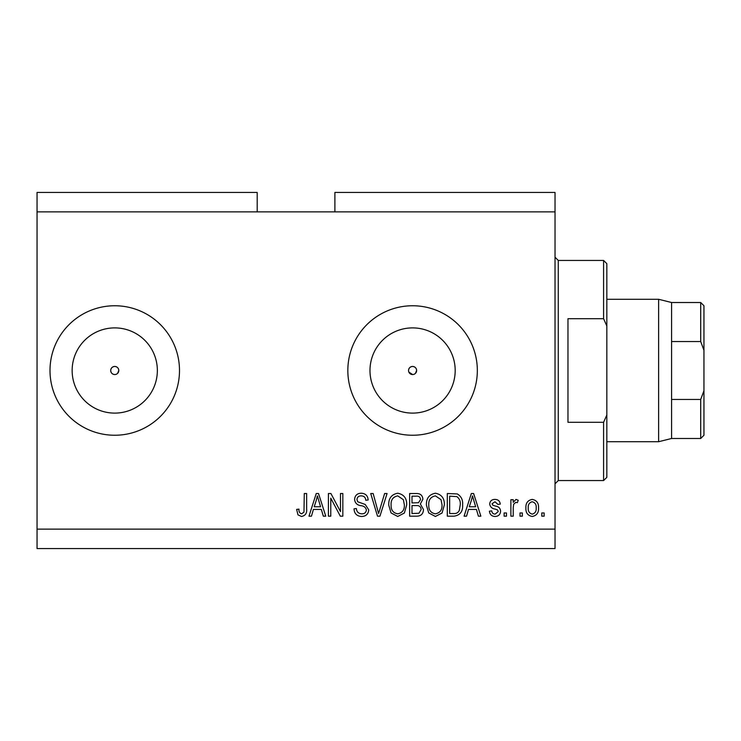 <?xml version="1.0" encoding="UTF-8"?>
<svg xmlns="http://www.w3.org/2000/svg" width="741" height="741" viewBox="0 0 741 741"><rect width="100%" height="100%" fill="white"/><g stroke="black" fill="none" stroke-linecap="round" stroke-linejoin="round"><path stroke-width="1.11" d="M408.847 372.047L412.589 374.548A4.048 4.048 0 0 0 416.637 370.5A4.048 4.048 0 0 0 412.589 366.452A4.048 4.048 0 0 0 408.541 370.5A4.048 4.048 0 0 0 412.589 374.548M415.451 373.362L416.637 370.5C416.396 368.045 415.043 366.693 412.589 366.452C410.134 366.693 408.782 368.045 408.541 370.5M117.606 373.362L118.792 370.5C118.551 368.045 117.208 366.693 114.744 366.452C112.289 366.693 110.946 368.045 110.696 370.5C110.946 372.955 112.289 374.307 114.744 374.548A4.048 4.048 0 0 0 118.792 370.5A4.048 4.048 0 0 0 114.744 366.452A4.048 4.048 0 0 0 110.696 370.5A4.048 4.048 0 0 0 114.744 374.548M114.744 327.892A42.608 42.608 0 0 0 72.146 370.5A42.608 42.608 0 0 0 114.744 413.108A42.608 42.608 0 0 0 157.351 370.5A42.608 42.608 0 0 0 114.744 327.892M412.589 327.892A42.608 42.608 0 0 0 369.981 370.5A42.608 42.608 0 0 0 412.589 413.108A42.608 42.608 0 0 0 455.187 370.5A42.608 42.608 0 0 0 412.589 327.892M412.589 305.755A64.745 64.745 0 0 0 347.835 370.5A64.745 64.745 0 0 0 412.589 435.245A64.745 64.745 0 0 0 477.334 370.5A64.745 64.745 0 0 0 412.589 305.755M114.744 305.755A64.745 64.745 0 0 0 49.999 370.5A64.745 64.745 0 0 0 114.744 435.245A64.745 64.745 0 0 0 179.498 370.5A64.745 64.745 0 0 0 114.744 305.755M257.192 211.87L37.05 211.87L37.05 192.447L257.192 192.447L257.192 211.87L555.028 211.87L555.028 548.553L37.05 548.553L37.05 529.13L555.028 529.13M334.886 211.87L334.886 192.447L555.028 192.447L555.028 211.87M330.773 498.147L330.773 516.181L328.411 516.181L328.411 493.525L330.921 493.525L340.48 511.586L340.48 493.525L342.833 493.525L342.833 516.181L340.314 516.181L330.773 498.147M368.731 509.873C368.314 514.152 365.934 516.347 361.599 516.477C356.829 516.181 354.3 513.624 354.022 508.826L356.375 508.53C356.671 511.855 358.487 513.615 361.803 513.828C364.526 513.846 366.054 512.559 366.378 509.947C365.674 507.316 363.785 505.881 360.719 505.658C357.032 505.066 354.995 502.982 354.606 499.434C354.948 495.451 357.143 493.376 361.182 493.228C365.489 493.432 367.814 495.692 368.147 499.999L365.795 500.286C365.582 497.452 364.072 495.988 361.265 495.877C358.7 495.831 357.273 497.035 356.958 499.49L357.699 501.787L365.239 504.464L368.731 509.873M387.071 493.525L379.938 516.181L377.502 516.181L370.722 493.525L373.149 493.525L378.595 513.532L384.625 493.525L387.071 493.525M397.722 516.477L391.044 512.92L388.747 505.149C388.479 498.406 391.47 494.432 397.741 493.228C403.882 494.404 406.865 498.285 406.698 504.871L404.391 513.013L397.722 516.477M435.393 516.477L428.715 512.92L426.418 505.149C426.149 498.406 429.141 494.432 435.412 493.228C441.553 494.404 444.535 498.285 444.368 504.871L442.062 513.013L435.393 516.477M522.359 512.948L522.359 516.181L520.006 516.181L520.006 512.948L522.359 512.948M538.55 507.77C538.855 512.679 536.743 515.588 532.223 516.477C527.759 515.606 525.647 512.763 525.897 507.937C525.638 503.111 527.749 500.268 532.223 499.406C536.632 500.24 538.744 503.028 538.55 507.77M301.513 516.477L297.975 514.875L296.632 509.41L298.984 509.123C298.688 511.568 299.568 513.143 301.624 513.828L303.977 512.114L304.282 493.525L306.635 493.525L306.635 508.9C307.089 513.189 305.385 515.708 301.513 516.477M37.05 211.87L37.05 529.13M468.516 509.41L466.543 516.181L464.088 516.181L471.332 493.525L473.619 493.525L480.863 516.181L478.417 516.181L476.435 509.41L468.516 509.41M500.583 511.16C500.323 514.578 498.471 516.347 495.016 516.477C491.7 516.301 489.829 514.541 489.403 511.179L491.755 510.882C491.987 512.948 493.126 514.022 495.173 514.124L498.23 511.568L497.693 510.067L495.47 509.16C492.2 508.761 490.273 507.076 489.69 504.102C490.005 501.018 491.746 499.453 494.914 499.406C498.063 499.462 499.851 501.027 500.286 504.112L497.933 504.408L494.997 501.759L492.052 503.778L492.793 505.149L495.433 506.084C498.6 506.492 500.323 508.178 500.583 511.16M506.473 512.948L506.473 516.181L504.112 516.181L504.112 512.948L506.473 512.948M513.235 507.641L513.235 516.181L510.882 516.181L510.882 499.703L513.235 499.703L513.235 502.333L516.023 499.406L518.246 500.286L517.357 502.648L515.764 502.352L513.661 504.269L513.235 507.641M544.144 512.948L544.144 516.181L541.782 516.181L541.782 512.948L544.144 512.948M462.616 504.723C463.023 511.438 460.152 515.254 453.992 516.181L447.314 516.181L447.314 493.525L457.308 493.941C461.217 496.303 462.986 499.906 462.616 504.723M423.472 509.53C423.287 513.93 420.999 516.144 416.618 516.181L409.643 516.181L409.643 493.525L416.674 493.525C420.48 493.543 422.546 495.442 422.889 499.221L420.36 503.973L423.472 509.53M313.415 509.41L311.442 516.181L308.988 516.181L316.231 493.525L318.519 493.525L325.762 516.181L323.317 516.181L321.335 509.41L313.415 509.41M471.424 500.166L469.294 506.761L475.657 506.761L472.48 495.877L471.424 500.166M532.158 501.759C529.278 502.611 527.972 504.667 528.25 507.928C527.972 511.262 529.315 513.328 532.279 514.124C535.169 513.263 536.475 511.197 536.197 507.928C536.475 504.612 535.122 502.555 532.158 501.759M449.667 496.174L449.667 513.532L453.714 513.532C456.41 513.735 458.299 512.633 459.364 510.234L460.263 504.695C460.587 501.277 459.448 498.582 456.854 496.618L449.667 496.174M435.43 495.877C430.632 496.85 428.409 499.962 428.77 505.186C428.622 510.067 430.827 512.948 435.375 513.828C440.061 512.883 442.275 509.873 442.016 504.806L441.034 499.684L435.43 495.877M411.996 496.174L411.996 502.935L418.47 502.722L420.536 499.591C420.221 496.952 418.665 495.812 415.849 496.174L411.996 496.174M411.996 505.584L411.996 513.532L418.952 513.244L421.12 509.549C420.869 506.714 419.276 505.39 416.34 505.584L411.996 505.584M397.76 495.877C392.952 496.85 390.739 499.962 391.1 505.186C390.952 510.067 393.156 512.948 397.704 513.828C402.391 512.883 404.605 509.873 404.345 504.806L403.363 499.684L397.76 495.877M316.324 500.166L314.193 506.761L320.557 506.761L317.38 495.877L316.324 500.166M606.833 299.281L658.629 299.281L658.629 441.719L671.578 438.487L700.708 438.487L700.708 399.455L703.95 390.72L703.95 435.245L700.708 438.487M658.629 299.281L671.578 302.513L671.578 399.455L700.708 399.455M671.578 399.455L671.578 438.487M700.708 341.545L700.708 302.513L703.95 305.755L703.95 350.28L700.708 341.545L671.578 341.545M703.95 350.28L703.95 390.72M603.591 318.704L603.591 260.434L606.833 263.666L606.833 325.994L603.591 318.704L567.977 318.704L567.977 422.296L603.591 422.296L606.833 415.006L606.833 477.334L603.591 480.566L603.591 422.296M606.833 415.006L606.833 325.994M603.591 260.434L558.269 260.434L558.269 480.566L555.028 483.808M671.578 302.513L700.708 302.513M606.833 441.719L658.629 441.719M558.269 260.434L555.028 257.192M603.591 480.566L558.269 480.566"/></g></svg>
